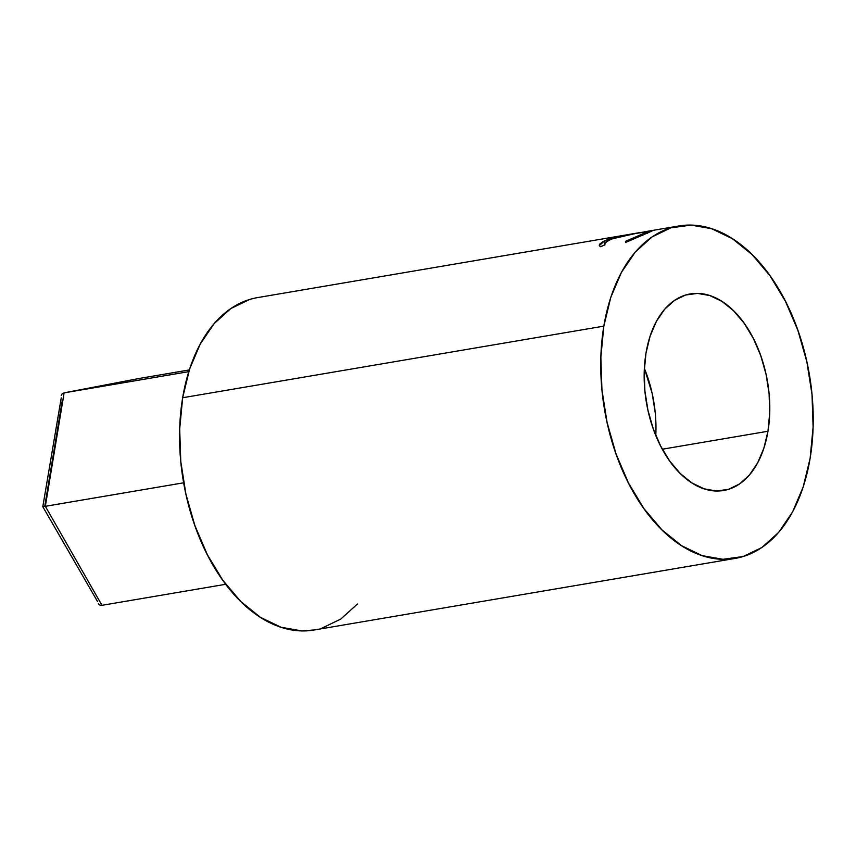 <?xml version="1.0" encoding="UTF-8"?>
<svg xmlns="http://www.w3.org/2000/svg" width="856" height="856" viewBox="0 0 856 856"><rect width="100%" height="100%" fill="white"/><g stroke="black" fill="none" stroke-linecap="round" stroke-linejoin="round"><path stroke-width="1.28" d="M61.803 394.22L64.114 392.851L45.336 506.313L43.549 506.602L183.666 482.795L45.336 506.313L101.971 605.32L99.895 605.106L101.971 605.32L225.749 584.284L101.971 605.32L45.336 506.313L64.114 392.851L188.769 371.654L64.114 392.851L139.539 378.406L189.315 369.942L139.346 378.438M44.769 506.292L62.274 400.544M61.236 397.901L42.8 506.699L97.498 601.458M98.322 603.748L99.392 604.839M139.442 378.427L64.114 392.851L139.539 378.406M64.114 392.851L62.231 393.728L61.215 395.504M767.971 431.253A99.692 61.429 -99.6 0 1 723.695 490.477A99.692 61.429 -99.6 0 1 645.991 353.132L644.226 371.59L644.878 390.839L647.917 410.142L653.224 428.76L660.597 445.965L669.756 461.106L680.349 473.603L691.958 482.966L704.146 488.84L716.44 491.002L728.37 489.365L739.488 484.004L749.353 475.101L757.581 463.021L763.873 448.212L767.971 431.253L769.737 412.795L769.084 393.546L766.045 374.243L760.738 355.636L753.366 338.43L744.206 323.29L733.613 310.792L722.004 301.43L709.817 295.555L697.522 293.394L685.592 295.02L674.475 300.392L664.609 309.294L656.381 321.375L650.089 336.173L645.991 353.132A99.692 61.429 -99.6 0 1 690.268 293.918A99.692 61.429 -99.6 0 1 767.971 431.253L662.319 449.218L767.971 431.253M603.833 326.136A168.589 103.876 -99.6 0 1 678.722 225.995A168.589 103.876 -99.6 0 1 810.129 458.26L803.196 486.936L792.56 511.974L778.628 532.4L761.947 547.455L743.158 556.528L722.978 559.3L702.177 555.64L681.569 545.7L661.934 529.864L644.033 508.732L628.539 483.126L616.074 454.033L607.097 422.554L601.95 389.908L600.848 357.348L603.833 326.136L610.767 297.46L621.403 272.422L635.334 251.985L652.015 236.941L670.804 227.867L690.985 225.096L711.785 228.755L732.394 238.696L752.028 254.532L769.929 275.653L785.423 301.269L797.888 330.363L806.866 361.842L812.012 394.488L813.114 427.037L810.129 458.26A168.589 103.876 -99.6 0 1 735.24 558.401A168.589 103.876 -99.6 0 1 603.833 326.136L182.66 397.74L603.833 326.136M640.053 232.565L652.112 230.96L625.715 242.43L625.479 241.328L647.093 232.019L637.206 233.11L611.398 239.038L604.582 242.847L604.272 243.949L605.042 244.805L600.516 246.721L599.275 245.672L599.575 244.249L602.795 241.745L608.295 239.37L621.007 236.021L640.053 232.565L257.549 297.599A168.589 103.876 80.4 0 0 182.66 397.74A168.589 103.876 80.4 0 0 314.066 630.005L735.24 558.401M644.044 231.89L678.722 225.995M249.631 299.472L230.842 308.545L214.161 323.6L200.229 344.026L189.593 369.064L182.66 397.74L179.685 428.963L180.787 461.512L185.923 494.158L194.901 525.638L207.366 554.731L222.86 580.347L240.761 601.468L260.395 617.304L281.014 627.245L301.804 630.904L314.526 629.93M321.984 628.133L340.784 619.059L357.455 604.015M625.479 241.328L625.854 242.387L625.479 241.328L625.715 242.43L652.208 230.81L623.896 235.432C615.678 236.973 609.205 238.792 604.507 240.889L599.264 245.651L600.516 246.721L605.042 244.805L604.293 244.014L608.605 240.183C617.294 236.941 627.416 234.48 638.983 232.811L647.222 231.816L640.919 235.079M642.792 235.411L642.503 234.373L642.792 235.411M603.18 245.576L604.571 244.827M604.935 242.441L604.507 240.889L604.935 242.441M604.603 244.805L602.421 246.057M655.91 432.152L655.771 435.437A99.692 61.429 80.4 0 0 644.365 368.315L652.218 393.6L655.257 412.902M647.532 233.239L647.222 231.816M604.614 244.977L604.293 244.014"/></g></svg>
